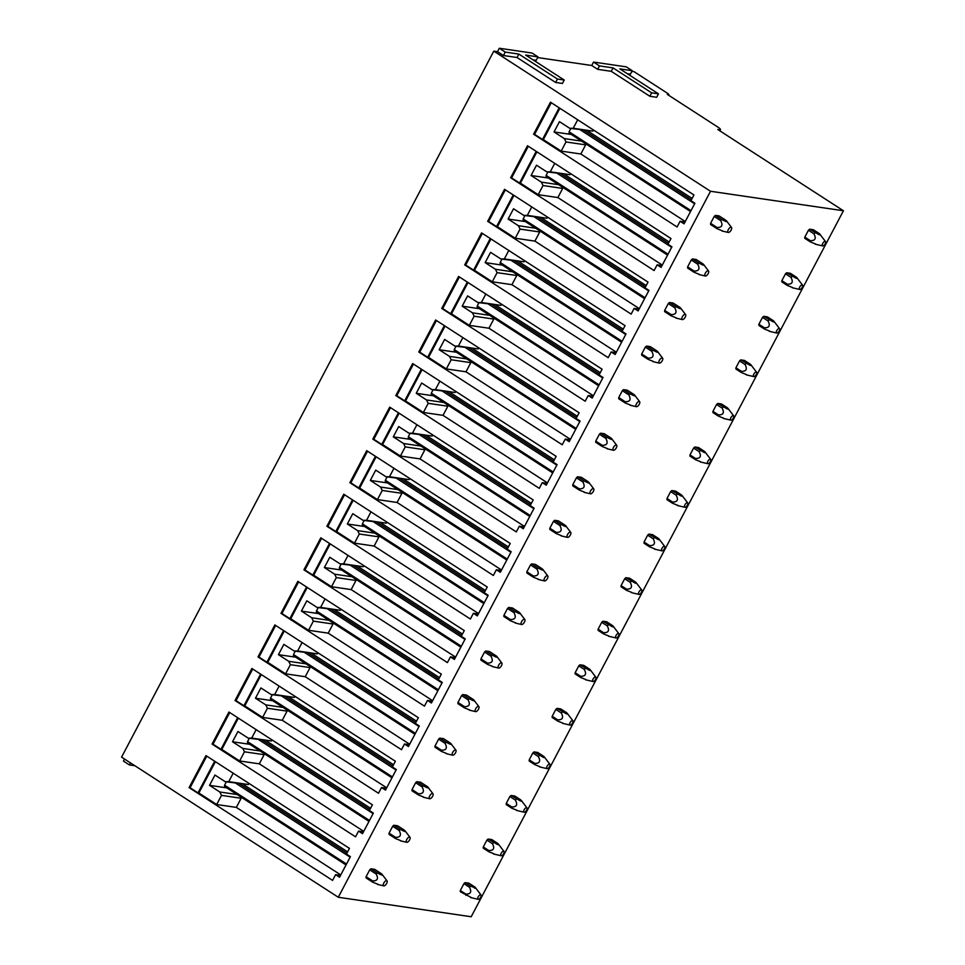 <?xml version="1.0" encoding="UTF-8"?>
<svg xmlns="http://www.w3.org/2000/svg" width="965" height="965" viewBox="0 0 965 965"><rect width="100%" height="100%" fill="white"/><g stroke="black" fill="none" stroke-linecap="round" stroke-linejoin="round"><path stroke-width="1.45" d="M809.659 229.2L813.374 229.742L818.887 233.313C820.745 234.76 820.745 235.195 818.899 234.604L809.659 229.2A6.562 2.895 -57.1 0 0 808.441 230.249L804.822 237.113A6.562 2.895 -57.1 0 0 804.834 238.343L810.347 241.913L810.335 240.683L804.822 237.113M533.042 59.854L536.214 60.325L538.024 56.899L532.089 53.051L499.315 48.25L505.25 52.086L503.441 55.524L517.047 57.514L555.635 82.471L562.438 83.46L564.248 80.035L525.66 55.077L538.024 56.899M499.315 48.25L497.506 51.676L503.441 55.524M497.506 51.676L493.803 51.133L710.505 191.263L843.434 210.756L717.767 129.491L719.613 129.768A6.562 1.17 -152.2 0 0 720.481 129.624L719.842 130.83M631.894 71.386L634.138 71.712L667.792 93.472L668.878 94.51L667.298 94.389L717.755 127.018A6.562 1.17 -152.2 0 1 720.481 129.624M627.274 73.678L630.434 74.136L632.244 70.71L626.309 66.874L593.535 62.062L599.482 65.91L597.673 69.335L611.267 71.326L649.867 96.283L656.658 97.284L658.468 93.846L619.88 68.901L632.244 70.71M593.535 62.062L591.726 65.499L597.673 69.335M591.726 65.499L537.662 57.562M493.803 51.133L121.566 757.139L338.281 897.257L471.197 916.75L843.434 210.756M786.692 272.757L790.407 273.312L795.92 276.871C797.778 278.318 797.778 278.752 795.932 278.173L786.692 272.757A6.562 2.895 -57.1 0 0 785.474 273.819L781.855 280.67A6.562 2.895 -57.1 0 0 781.867 281.913L787.38 285.471L787.368 284.241L781.855 280.67M763.725 316.327L767.44 316.87L772.953 320.428C774.811 321.876 774.811 322.31 772.965 321.731L763.725 316.327A6.562 2.895 -57.1 0 0 762.507 317.376L758.888 324.24A6.562 2.895 -57.1 0 0 758.9 325.47L764.413 329.029L764.401 327.798L758.888 324.24M740.758 359.885L744.473 360.428L749.986 363.998C751.844 365.445 751.844 365.868 749.998 365.289L740.758 359.885A6.562 2.895 -57.1 0 0 739.54 360.934L735.921 367.798A6.562 2.895 -57.1 0 0 735.933 369.028L741.446 372.599L741.434 371.356L735.921 367.798M717.791 403.442L721.506 403.985L727.019 407.556C728.877 409.003 728.877 409.437 727.031 408.846L717.791 403.442A6.562 2.895 -57.1 0 0 716.573 404.492L712.954 411.355A6.562 2.895 -57.1 0 0 712.966 412.586L718.479 416.156L718.467 414.926L712.954 411.355M694.824 447L698.539 447.543L704.052 451.113C705.91 452.561 705.91 452.995 704.064 452.416L694.824 447A6.562 2.895 -57.1 0 0 693.606 448.062L689.987 454.913A6.562 2.895 -57.1 0 0 689.999 456.156L695.512 459.714L695.5 458.484L689.987 454.913M671.857 490.57L675.572 491.113L681.085 494.671C682.943 496.119 682.943 496.553 681.097 495.974L671.857 490.57A6.562 2.895 -57.1 0 0 670.639 491.619L667.02 498.483A6.562 2.895 -57.1 0 0 667.032 499.713L672.545 503.272L672.533 502.041L667.02 498.483M648.89 534.128L652.605 534.67L658.118 538.229C659.976 539.688 659.976 540.111 658.13 539.531L648.89 534.128A6.562 2.895 -57.1 0 0 647.672 535.177L644.053 542.041A6.562 2.895 -57.1 0 0 644.065 543.271L649.578 546.841L649.566 545.599L644.053 542.041M625.923 577.685L629.638 578.228L635.151 581.798C637.009 583.246 637.009 583.668 635.163 583.089L625.923 577.685A6.562 2.895 -57.1 0 0 624.705 578.735L621.086 585.598A6.562 2.895 -57.1 0 0 621.098 586.829L626.611 590.399L626.599 589.169L621.086 585.598M602.956 621.243L606.671 621.786L612.184 625.356C614.042 626.804 614.042 627.238 612.196 626.647L602.956 621.243A6.562 2.895 -57.1 0 0 601.738 622.304L598.119 629.156A6.562 2.895 -57.1 0 0 598.131 630.398L603.644 633.957L603.632 632.726L598.119 629.156M579.989 664.801L583.704 665.355L589.217 668.914C591.075 670.361 591.075 670.796 589.229 670.217L579.989 664.801A6.562 2.895 -57.1 0 0 578.771 665.862L575.152 672.714A6.562 2.895 -57.1 0 0 575.164 673.956L580.689 677.514L580.665 676.284L575.152 672.714M557.022 708.37L560.737 708.913L566.25 712.472C568.108 713.919 568.108 714.353 566.262 713.774L557.022 708.37A6.562 2.895 -57.1 0 0 555.804 709.42L552.185 716.283A6.562 2.895 -57.1 0 0 552.197 717.514L557.722 721.072L557.698 719.842L552.185 716.283M534.055 751.928L537.77 752.471L543.283 756.041C545.141 757.489 545.141 757.911 543.295 757.332L534.055 751.928A6.562 2.895 -57.1 0 0 532.837 752.977L529.218 759.841A6.562 2.895 -57.1 0 0 529.23 761.071L534.755 764.642L534.731 763.399L529.218 759.841M511.088 795.486L514.803 796.029L520.316 799.599C522.174 801.047 522.186 801.481 520.328 800.89L511.088 795.486A6.562 2.895 -57.1 0 0 509.87 796.535L506.251 803.399A6.562 2.895 -57.1 0 0 506.275 804.629L511.788 808.2L511.764 806.969L506.251 803.399M488.121 839.043L491.836 839.586L497.349 843.157C499.207 844.604 499.219 845.038 497.361 844.459L488.121 839.043A6.562 2.895 -57.1 0 0 486.903 840.105L483.284 846.956A6.562 2.895 -57.1 0 0 483.308 848.199L488.821 851.757L488.797 850.527L483.284 846.956M471.004 897.366L460.341 891.756A6.562 2.895 -57.1 0 1 460.317 890.526L463.936 883.663A6.562 2.895 -57.1 0 1 465.154 882.613L468.869 883.156L474.382 886.714M722.242 230.768L717.079 228.717L710.614 224.531A6.562 2.895 -57.1 0 1 710.602 223.301L714.221 216.437A6.562 2.895 -57.1 0 1 715.439 215.388L719.142 215.931L725.596 220.104C727.453 221.552 727.453 221.974 725.596 221.395L726.934 221.431L731.518 227.438A3.028 1.339 122.9 0 0 730.65 227.245A3.028 1.339 122.9 0 0 728.141 229.947A3.028 1.339 122.9 0 0 728.273 232.456A3.028 1.339 122.9 0 0 728.792 232.42A3.028 1.339 122.9 0 0 731.096 230.14A3.028 1.339 122.9 0 0 731.518 227.438M699.275 274.325L694.112 272.275L687.647 268.089A6.562 2.895 -57.1 0 1 687.635 266.859L691.254 259.995A6.562 2.895 -57.1 0 1 692.472 258.946L696.175 259.488L702.629 263.662C704.486 265.11 704.486 265.544 702.629 264.953L703.968 264.989L708.551 270.996A3.028 1.339 122.9 0 0 707.683 270.815A3.028 1.339 122.9 0 0 705.174 273.505A3.028 1.339 122.9 0 0 705.306 276.014A3.028 1.339 122.9 0 0 705.825 275.978A3.028 1.339 122.9 0 0 708.129 273.698A3.028 1.339 122.9 0 0 708.551 270.996M676.308 317.883L671.145 315.832L664.68 311.659A6.562 2.895 -57.1 0 1 664.668 310.416L668.287 303.565A6.562 2.895 -57.1 0 1 669.505 302.503L673.208 303.058L679.662 307.22C681.519 308.667 681.519 309.102 679.662 308.51L681 308.559L685.584 314.566A3.028 1.339 122.9 0 0 684.716 314.373A3.028 1.339 122.9 0 0 682.207 317.063A3.028 1.339 122.9 0 0 682.339 319.572A3.028 1.339 122.9 0 0 682.858 319.536A3.028 1.339 122.9 0 0 685.162 317.256A3.028 1.339 122.9 0 0 685.584 314.566M653.341 361.441L648.178 359.402L641.713 355.217A6.562 2.895 -57.1 0 1 641.701 353.986L645.32 347.123A6.562 2.895 -57.1 0 1 646.538 346.073L650.241 346.616L656.695 350.79C658.552 352.237 658.552 352.659 656.695 352.068L658.034 352.116L662.617 358.124A3.028 1.339 122.9 0 0 661.749 357.931A3.028 1.339 122.9 0 0 659.24 360.633A3.028 1.339 122.9 0 0 659.372 363.142A3.028 1.339 122.9 0 0 659.891 363.105A3.028 1.339 122.9 0 0 662.195 360.814A3.028 1.339 122.9 0 0 662.617 358.124M630.374 405.01L625.211 402.96L618.746 398.774A6.562 2.895 -57.1 0 1 618.734 397.544L622.353 390.68A6.562 2.895 -57.1 0 1 623.571 389.631L627.274 390.174L633.728 394.347C635.585 395.795 635.585 396.217 633.728 395.638L635.067 395.674L639.65 401.681A3.028 1.339 122.9 0 0 638.782 401.488A3.028 1.339 122.9 0 0 636.273 404.19A3.028 1.339 122.9 0 0 636.405 406.699A3.028 1.339 122.9 0 0 636.924 406.663A3.028 1.339 122.9 0 0 639.228 404.371A3.028 1.339 122.9 0 0 639.65 401.681M607.407 448.568L602.244 446.518L595.779 442.332A6.562 2.895 -57.1 0 1 595.767 441.102L599.386 434.238A6.562 2.895 -57.1 0 1 600.604 433.189L604.307 433.731L610.761 437.905C612.618 439.352 612.618 439.787 610.761 439.196L612.1 439.232L616.683 445.239A3.028 1.339 122.9 0 0 615.815 445.046A3.028 1.339 122.9 0 0 613.306 447.748A3.028 1.339 122.9 0 0 613.438 450.257A3.028 1.339 122.9 0 0 613.957 450.221A3.028 1.339 122.9 0 0 616.261 447.941A3.028 1.339 122.9 0 0 616.683 445.239M584.44 492.126L579.277 490.075L572.812 485.902A6.562 2.895 -57.1 0 1 572.8 484.659L576.419 477.808A6.562 2.895 -57.1 0 1 577.637 476.746L581.352 477.289L587.794 481.463C589.651 482.91 589.651 483.344 587.794 482.753L589.133 482.79L593.716 488.797A3.028 1.339 122.9 0 0 592.848 488.616A3.028 1.339 122.9 0 0 590.339 491.306A3.028 1.339 122.9 0 0 590.471 493.815A3.028 1.339 122.9 0 0 590.99 493.778A3.028 1.339 122.9 0 0 593.294 491.499A3.028 1.339 122.9 0 0 593.716 488.797M561.473 535.684L556.31 533.633L549.845 529.459A6.562 2.895 -57.1 0 1 549.833 528.229L553.452 521.365A6.562 2.895 -57.1 0 1 554.67 520.316L558.385 520.859L564.839 525.032C566.684 526.468 566.684 526.902 564.827 526.311L566.166 526.359L570.749 532.366A3.028 1.339 122.9 0 0 569.881 532.173A3.028 1.339 122.9 0 0 567.372 534.863A3.028 1.339 122.9 0 0 567.504 537.372A3.028 1.339 122.9 0 0 568.023 537.336A3.028 1.339 122.9 0 0 570.327 535.056A3.028 1.339 122.9 0 0 570.749 532.366M538.506 579.241L533.343 577.203L526.878 573.017A6.562 2.895 -57.1 0 1 526.866 571.787L530.485 564.923A6.562 2.895 -57.1 0 1 531.703 563.874L535.418 564.416L541.872 568.59C543.717 570.038 543.717 570.46 541.86 569.869L543.198 569.917L547.782 575.924A3.028 1.339 122.9 0 0 546.914 575.731A3.028 1.339 122.9 0 0 544.405 578.433A3.028 1.339 122.9 0 0 544.537 580.942A3.028 1.339 122.9 0 0 545.056 580.906A3.028 1.339 122.9 0 0 547.36 578.614A3.028 1.339 122.9 0 0 547.782 575.924M515.539 622.811L510.376 620.76L503.911 616.575A6.562 2.895 -57.1 0 1 503.899 615.344L507.518 608.481A6.562 2.895 -57.1 0 1 508.736 607.431L512.451 607.974L518.905 612.148M492.572 666.369L487.409 664.318L480.944 660.132A6.562 2.895 -57.1 0 1 480.932 658.902L484.551 652.038A6.562 2.895 -57.1 0 1 485.769 650.989L489.484 651.532L495.938 655.705C497.783 657.153 497.783 657.587 495.926 656.996L497.265 657.032L501.848 663.039A3.028 1.339 122.9 0 0 500.98 662.859A3.028 1.339 122.9 0 0 498.471 665.548A3.028 1.339 122.9 0 0 498.603 668.057A3.028 1.339 122.9 0 0 499.122 668.021A3.028 1.339 122.9 0 0 501.426 665.741A3.028 1.339 122.9 0 0 501.848 663.039M469.605 709.926L464.442 707.876L457.977 703.702A6.562 2.895 -57.1 0 1 457.965 702.46L461.584 695.608A6.562 2.895 -57.1 0 1 462.802 694.547L466.517 695.102L472.971 699.263C474.816 700.711 474.816 701.145 472.959 700.554L474.298 700.602L478.881 706.609A3.028 1.339 122.9 0 0 478.013 706.416A3.028 1.339 122.9 0 0 475.504 709.106A3.028 1.339 122.9 0 0 475.636 711.615A3.028 1.339 122.9 0 0 476.155 711.579A3.028 1.339 122.9 0 0 478.459 709.299A3.028 1.339 122.9 0 0 478.881 706.609M446.638 753.484L441.475 751.446L435.01 747.26A6.562 2.895 -57.1 0 1 434.998 746.029L438.617 739.166A6.562 2.895 -57.1 0 1 439.835 738.116L443.55 738.659L450.004 742.833C451.849 744.28 451.849 744.703 449.992 744.111L451.331 744.16L455.914 750.167A3.028 1.339 122.9 0 0 455.046 749.974A3.028 1.339 122.9 0 0 452.537 752.676A3.028 1.339 122.9 0 0 452.669 755.185A3.028 1.339 122.9 0 0 453.188 755.149A3.028 1.339 122.9 0 0 455.492 752.857A3.028 1.339 122.9 0 0 455.914 750.167M423.671 797.054L418.508 795.003L412.043 790.818A6.562 2.895 -57.1 0 1 412.031 789.587L415.65 782.724A6.562 2.895 -57.1 0 1 416.868 781.674L420.583 782.217L427.037 786.391C428.882 787.838 428.882 788.26 427.025 787.681L428.364 787.717L432.947 793.725A3.028 1.339 122.9 0 0 432.079 793.532A3.028 1.339 122.9 0 0 429.57 796.234A3.028 1.339 122.9 0 0 429.702 798.743A3.028 1.339 122.9 0 0 430.221 798.706A3.028 1.339 122.9 0 0 432.525 796.427A3.028 1.339 122.9 0 0 432.947 793.725M400.704 840.611L395.541 838.561L389.076 834.375A6.562 2.895 -57.1 0 1 389.064 833.145L392.683 826.281A6.562 2.895 -57.1 0 1 393.901 825.232L397.616 825.775L404.07 829.948M377.737 884.169L372.574 882.119L366.109 877.945A6.562 2.895 -57.1 0 1 366.097 876.702L369.716 869.851A6.562 2.895 -57.1 0 1 370.934 868.79L374.649 869.332L381.103 873.506C382.948 874.953 382.948 875.388 381.091 874.797L382.43 874.833L387.013 880.84A3.028 1.339 122.9 0 0 386.145 880.659A3.028 1.339 122.9 0 0 383.636 883.349A3.028 1.339 122.9 0 0 383.768 885.858A3.028 1.339 122.9 0 0 384.287 885.822A3.028 1.339 122.9 0 0 386.591 883.542A3.028 1.339 122.9 0 0 387.013 880.84M599.482 65.91L613.077 67.9L611.267 71.326M613.077 67.9L651.665 92.857L649.867 96.283M651.665 92.857L658.468 93.846M505.25 52.086L518.856 54.088L517.047 57.514M518.856 54.088L557.444 79.034L555.635 82.471M557.444 79.034L564.248 80.035M694.897 203.253L684.052 223.832L680.096 221.262L677.08 226.98L533.597 134.207L550.472 102.194L693.956 194.966L690.94 200.684L694.897 203.253M671.929 246.811L661.085 267.389L657.129 264.832L654.113 270.55L510.63 177.765L527.505 145.751L670.989 238.536L667.973 244.254L671.929 246.811M648.962 290.368L638.118 310.947L634.162 308.39L631.146 314.107L487.663 221.323L504.538 189.309L648.022 282.094L645.006 287.811L648.962 290.368M625.996 333.926L615.151 354.505L611.195 351.948L608.179 357.665L464.696 264.892L481.571 232.879L625.055 325.651L622.039 331.369L625.996 333.926M603.029 377.484L592.184 398.075L588.228 395.505L585.212 401.223L441.729 308.45L458.604 276.436L602.088 369.209L599.072 374.927L603.029 377.484M580.062 421.054L569.217 441.632L565.261 439.075L562.245 444.781L418.762 352.008L435.637 319.994L579.121 412.779L576.105 418.484L580.062 421.054M557.095 464.611L546.25 485.19L542.294 482.633L539.278 488.35L395.795 395.566L412.67 363.552L556.154 456.336L553.138 462.054L557.095 464.611M534.128 508.169L523.283 528.748L519.327 526.19L516.311 531.908L372.828 439.123L389.703 407.121L533.187 499.894L530.171 505.612L534.128 508.169M511.161 551.727L500.316 572.305L496.36 569.748L493.344 575.466L349.861 482.693L366.736 450.679L510.22 543.452L507.204 549.169L511.161 551.727M488.194 595.296L477.349 615.875L473.393 613.306L470.377 619.023L326.894 526.251L343.769 494.237L487.253 587.01L484.237 592.727L488.194 595.296M465.227 638.854L454.382 659.433L450.426 656.875L447.41 662.593L303.927 569.808L320.802 537.794L464.286 630.579L461.27 636.297L465.227 638.854M442.26 682.412L431.415 702.99L427.459 700.433L424.443 706.151L280.96 613.366L297.835 581.352L441.319 674.137L438.303 679.855L442.26 682.412M419.293 725.97L408.448 746.548L404.492 743.991L401.476 749.708L257.993 656.936L274.868 624.922L418.352 717.695L415.336 723.412L419.293 725.97M396.326 769.527L385.481 790.118L381.525 787.549L378.509 793.266L235.026 700.494L251.901 668.48L395.385 761.252L392.369 766.97L396.326 769.527M373.371 813.097L362.514 833.676L358.558 831.118L355.542 836.824L212.059 744.051L228.934 712.037L372.418 804.822L369.402 810.528L373.371 813.097M350.404 856.655L339.547 877.233L335.591 874.676L332.575 880.394L189.092 787.609L205.967 755.595L349.451 848.38L346.435 854.097L350.404 856.655M233.192 773.194L228.729 781.65L248.391 784.533L225.255 781.71L214.966 775.052L209.538 785.341L226.823 787.874M248.982 783.411L248.391 784.533M214.676 761.228L197.994 792.88L198.862 793.001L215.376 761.687M189.092 787.609L190.081 787.754L206.763 756.114M228.729 781.65L225.255 781.71M209.538 785.341L219.827 792L221.504 795.377L216.679 804.521L236.341 807.403L340.766 874.929M216.679 804.521L198.862 793.001M197.994 792.88L190.081 787.754M680.096 221.262L685.017 221.986M657.129 264.832L662.05 265.556M634.162 308.39L639.083 309.114M611.195 351.948L616.116 352.671M588.228 395.505L593.149 396.229M565.261 439.075L570.182 439.787M542.294 482.633L547.215 483.356M519.327 526.19L524.248 526.914M496.36 569.748L501.281 570.472M473.393 613.306L478.314 614.03M450.426 656.875L455.347 657.599M427.459 700.433L432.38 701.157M404.492 743.991L409.413 744.715M381.525 787.549L386.446 788.272M358.558 831.118L363.479 831.83M335.591 874.676L340.512 875.4M226.353 781.867L224.592 785.208A6.562 2.895 122.9 0 0 224.604 786.439L346.025 864.954M219.827 792L237.113 794.533M221.504 795.377L241.153 798.26L236.341 807.403M240.345 796.62L241.153 798.26M124.545 759.057L123.472 761.108L129.406 764.943L134.895 765.752M130.48 762.905L129.406 764.943M338.281 897.257L710.505 191.263M368.992 821.384L247.571 742.881A6.562 2.895 -57.1 0 1 247.559 741.651L249.32 738.309M256.159 729.637L251.696 738.092L271.358 740.975L271.949 739.853M271.358 740.975L248.222 738.141L237.933 731.494L232.505 741.783L249.79 744.317M263.312 753.062L264.12 754.69L259.308 763.846L363.733 831.372M251.696 738.092L248.222 738.141M232.505 741.783L242.794 748.43L260.08 750.975M242.794 748.43L244.459 751.807L264.12 754.69M244.459 751.807L239.646 760.963L259.308 763.846M239.646 760.963L221.829 749.443L238.343 718.117M237.643 717.671L220.961 749.31L221.829 749.443M212.059 744.051L213.048 744.196L229.73 712.556M220.961 749.31L213.048 744.196M391.959 777.826L270.538 699.323A6.562 2.895 -57.1 0 1 270.526 698.093L272.287 694.752M279.126 686.079L274.663 694.535L294.325 697.418L294.916 696.296M294.325 697.418L271.189 694.583L260.9 687.924L255.472 698.226L272.757 700.759M286.279 709.504L287.088 711.133L282.275 720.276L386.7 787.802M274.663 694.535L271.189 694.583M255.472 698.226L265.761 704.872L283.047 707.405M265.761 704.872L267.426 708.25L287.088 711.133M267.426 708.25L262.613 717.405L282.275 720.276M262.613 717.405L244.796 705.885L261.31 674.559M260.61 674.113L243.928 705.753L244.796 705.885M235.026 700.494L236.015 700.638L252.697 668.998M243.928 705.753L236.015 700.638M414.926 734.269L293.505 655.766A6.562 2.895 -57.1 0 1 293.493 654.523L295.254 651.182M302.093 642.521L297.63 650.977L317.292 653.86L317.883 652.726M317.292 653.86L294.156 651.025L283.867 644.367L278.439 654.656L295.724 657.189M309.246 665.934L310.055 667.575L305.242 676.718L409.667 744.244M297.63 650.977L294.156 651.025M278.439 654.656L288.728 661.315L306.014 663.848M288.728 661.315L290.393 664.692L310.055 667.575M290.393 664.692L285.58 673.835L305.242 676.718M285.58 673.835L267.763 662.328L284.277 631.001M283.577 630.555L266.895 662.195L267.763 662.328M257.993 656.936L258.982 657.081L275.664 625.429M266.895 662.195L258.982 657.081M437.893 690.711L316.472 612.196A6.562 2.895 -57.1 0 1 316.46 610.966L318.221 607.624M325.06 598.951L320.597 607.407L340.259 610.29L340.85 609.168M340.259 610.29L317.123 607.468L306.834 600.809L301.406 611.098L318.691 613.631M332.213 622.377L333.022 624.017L328.209 633.161L432.634 700.687M320.597 607.407L317.123 607.468M301.406 611.098L311.695 617.757L328.981 620.29M311.695 617.757L313.36 621.134L333.022 624.017M313.36 621.134L308.547 630.278L328.209 633.161M308.547 630.278L290.73 618.758L307.244 587.444M306.544 586.985L289.862 618.637L290.73 618.758M280.96 613.366L281.949 613.511L298.631 581.871M289.862 618.637L281.949 613.511M460.86 647.153L339.439 568.638A6.562 2.895 -57.1 0 1 339.427 567.408L341.188 564.067M348.027 555.394L343.564 563.85L363.226 566.732L363.817 565.611M363.226 566.732L340.09 563.898L329.801 557.251L324.373 567.541L341.658 570.074M355.18 578.819L355.989 580.46L351.176 589.603L455.601 657.129M343.564 563.85L340.09 563.898M324.373 567.541L334.662 574.199L351.948 576.732M334.662 574.199L336.327 577.577L355.989 580.46M336.327 577.577L331.514 586.72L351.176 589.603M331.514 586.72L313.697 575.2L330.211 543.874M329.511 543.428L312.829 575.08L313.697 575.2M303.927 569.808L304.916 569.953L321.598 538.313M312.829 575.08L304.916 569.953M483.827 603.583L362.406 525.081A6.562 2.895 -57.1 0 1 362.394 523.85L364.155 520.509M370.994 511.836L366.531 520.292L386.193 523.175L386.784 522.053M386.193 523.175L363.057 520.34L352.768 513.694L347.34 523.983L364.625 526.516M378.147 535.261L378.956 536.89L374.143 546.045L478.568 613.559M366.531 520.292L363.057 520.34M347.34 523.983L357.629 530.629L374.915 533.163M357.629 530.629L359.294 534.007L378.956 536.89M359.294 534.007L354.481 543.162L374.143 546.045M354.481 543.162L336.664 531.643L353.178 500.316M352.478 499.87L335.796 531.51L336.664 531.643M326.894 526.251L327.883 526.395L344.565 494.756M335.796 531.51L327.883 526.395M506.794 560.026L385.373 481.523A6.562 2.895 -57.1 0 1 385.361 480.281L387.122 476.939M393.961 468.278L389.498 476.734L409.16 479.617L409.751 478.495M409.16 479.617L386.024 476.782L375.735 470.124L370.307 480.413L387.592 482.958M401.114 491.692L401.923 493.332L397.098 502.476L501.535 570.001M389.498 476.734L386.024 476.782M370.307 480.413L380.596 487.072L397.882 489.605M380.596 487.072L382.261 490.449L401.923 493.332M382.261 490.449L377.448 499.593L397.098 502.476M377.448 499.593L359.631 488.085L376.145 456.759M375.445 456.312L358.763 487.952L359.631 488.085M349.861 482.693L350.85 482.838L367.532 451.186M358.763 487.952L350.85 482.838M529.761 516.468L408.34 437.953A6.562 2.895 -57.1 0 1 408.328 436.723L410.089 433.381M416.928 424.721L412.465 433.176L432.127 436.059L432.718 434.925M432.127 436.059L408.991 433.225L398.702 426.566L393.274 436.856L410.559 439.389M424.081 448.134L424.89 449.774L420.065 458.918L524.502 526.444M412.465 433.176L408.991 433.225M393.274 436.856L403.563 443.514L420.849 446.047M403.563 443.514L405.228 446.892L424.89 449.774M405.228 446.892L400.415 456.035L420.065 458.918M400.415 456.035L382.598 444.515L399.112 413.201M398.412 412.755L381.73 444.395L382.598 444.515M372.828 439.123L373.817 439.28L390.499 407.628M381.73 444.395L373.817 439.28M552.728 472.91L431.307 394.395A6.562 2.895 -57.1 0 1 431.295 393.165L433.056 389.824M439.895 381.151L435.432 389.607L455.094 392.49L455.685 391.368M455.094 392.49L431.958 389.667L421.669 383.008L416.241 393.298L433.526 395.831M447.048 404.576L447.856 406.217L443.031 415.36L547.469 482.886M435.432 389.607L431.958 389.667M416.241 393.298L426.53 399.956L443.816 402.489M426.53 399.956L428.195 403.334L447.856 406.217M428.195 403.334L423.382 412.477L443.031 415.36M423.382 412.477L405.565 400.957L422.079 369.643M421.379 369.185L404.697 400.837L405.565 400.957M395.795 395.566L396.784 395.71L413.466 364.07M404.697 400.837L396.784 395.71M575.695 429.341L454.274 350.838A6.562 2.895 -57.1 0 1 454.262 349.607L456.023 346.266M462.862 337.593L458.399 346.049L478.061 348.932L478.652 347.81M478.061 348.932L454.925 346.097L444.636 339.451L439.208 349.74L456.493 352.273M470.015 361.019L470.824 362.647L465.999 371.802L570.436 439.328M458.399 346.049L454.925 346.097M439.208 349.74L449.497 356.387L466.783 358.932M449.497 356.387L451.162 359.764L470.824 362.647M451.162 359.764L446.349 368.919L465.999 371.802M446.349 368.919L428.532 357.4L445.046 326.074M444.346 325.627L427.664 357.267L428.532 357.4M418.762 352.008L419.751 352.153L436.433 320.513M427.664 357.267L419.751 352.153M598.662 385.783L477.241 307.28A6.562 2.895 -57.1 0 1 477.229 306.038L478.99 302.708M485.829 294.036L481.366 302.491L501.028 305.374L501.619 304.252M501.028 305.374L477.892 302.54L467.603 295.881L462.175 306.182L479.46 308.716M492.982 317.461L493.791 319.089L488.966 328.233L593.403 395.759M481.366 302.491L477.892 302.54M462.175 306.182L472.464 312.829L489.75 315.362M472.464 312.829L474.129 316.206L493.791 319.089M474.129 316.206L469.316 325.362L488.966 328.233M469.316 325.362L451.499 313.842L468.013 282.516M467.313 282.07L450.631 313.709L451.499 313.842M441.729 308.45L442.718 308.595L459.4 276.955M450.631 313.709L442.718 308.595M621.629 342.225L500.208 263.722A6.562 2.895 -57.1 0 1 500.196 262.48L501.957 259.139M508.796 250.478L504.333 258.934L523.995 261.817L524.586 260.683M523.995 261.817L500.859 258.982L490.57 252.323L485.142 262.613L502.427 265.146M515.949 273.891L516.757 275.532L511.933 284.675L616.37 352.201M504.333 258.934L500.859 258.982M485.142 262.613L495.431 269.271L512.717 271.804M495.431 269.271L497.096 272.649L516.757 275.532M497.096 272.649L492.283 281.792L511.933 284.675M492.283 281.792L474.466 270.272L490.98 238.958M490.28 238.512L473.598 270.152L474.466 270.272M464.696 264.892L465.685 265.037L482.367 233.385M473.598 270.152L465.685 265.037M644.596 298.668L523.175 220.153A6.562 2.895 -57.1 0 1 523.163 218.922L524.924 215.581M531.763 206.908L527.3 215.364L546.962 218.247L547.553 217.125M546.962 218.247L523.826 215.424L513.537 208.766L508.109 219.055L525.394 221.588M538.916 230.333L539.725 231.974L534.899 241.117L639.337 308.643M527.3 215.364L523.826 215.424M508.109 219.055L518.398 225.714L535.684 228.247M518.398 225.714L520.063 229.091L539.725 231.974M520.063 229.091L515.238 238.234L534.899 241.117M515.238 238.234L497.433 226.715L513.947 195.4M513.247 194.942L496.565 226.594L497.433 226.715M487.663 221.323L488.652 221.468L505.334 189.828M496.565 226.594L488.652 221.468M667.563 255.11L546.142 176.595A6.562 2.895 -57.1 0 1 546.13 175.365L547.891 172.023M554.718 163.35L550.267 171.806L569.929 174.689L570.52 173.567M569.929 174.689L546.793 171.854L536.504 165.208L531.076 175.497L548.361 178.03M561.883 186.776L562.692 188.416L557.867 197.56L662.304 265.086M550.267 171.806L546.793 171.854M531.076 175.497L541.365 182.144L558.651 184.689M541.365 182.144L543.03 185.533L562.692 188.416M543.03 185.533L538.205 194.677L557.867 197.56M538.205 194.677L520.4 183.157L536.914 151.831M536.214 151.384L519.532 183.036L520.4 183.157M510.63 177.765L511.619 177.91L528.301 146.27M519.532 183.036L511.619 177.91M690.53 211.54L569.109 133.037A6.562 2.895 -57.1 0 1 569.097 131.807L570.858 128.466M577.685 119.793L573.234 128.249L592.896 131.131L593.487 130.01M592.896 131.131L569.76 128.297L559.471 121.65L554.043 131.94L571.328 134.473M584.85 143.218L585.659 144.846L580.833 154.002L685.271 221.516M573.234 128.249L569.76 128.297M554.043 131.94L564.332 138.586L581.618 141.119M564.332 138.586L565.997 141.964L585.659 144.846M565.997 141.964L561.172 151.119L580.833 154.002M561.172 151.119L543.367 139.599L559.881 108.273M559.181 107.827L542.499 139.467L543.367 139.599M533.597 134.207L534.586 134.352L551.268 102.712M542.499 139.467L534.586 134.352M465.154 882.613L470.667 886.172L475.733 888.053L481.004 894.965A2.63 1.158 -57.1 0 1 480.642 897.305A2.63 1.158 -57.1 0 1 478.64 899.296A2.63 1.158 -57.1 0 1 478.194 899.332A2.63 1.158 -57.1 0 1 478.073 897.148A2.63 1.158 -57.1 0 1 480.256 894.808A2.63 1.158 -57.1 0 1 481.004 894.965M474.394 888.017C476.252 888.596 476.24 888.162 474.394 886.726M460.317 890.526L465.83 894.085C470.727 894.181 471.921 891.889 469.448 887.221L470.667 886.172M469.448 887.221L463.936 883.663M465.854 895.315L465.83 894.085M376.169 874.013A6.562 2.895 -57.1 0 1 377.387 872.963L381.091 874.797M372.574 882.119L372.562 880.888C377.472 880.985 378.666 878.693 376.169 874.025L369.716 869.851M243.192 784.34L347.617 851.866M239.477 783.785L346.893 853.241M370.934 868.79L377.387 872.963M350.126 857.173L235.798 783.254M224.592 785.208L346.507 864.037M366.097 876.702L372.562 880.888M409.112 837.089A3.028 1.339 122.9 0 0 406.603 839.791A3.028 1.339 122.9 0 0 406.735 842.3A3.028 1.339 122.9 0 0 407.254 842.264A3.028 1.339 122.9 0 0 409.558 839.984A3.028 1.339 122.9 0 0 409.98 837.282A3.028 1.339 122.9 0 0 409.112 837.089M404.058 829.948C405.915 831.396 405.915 831.83 404.058 831.239L405.397 831.275L409.98 837.282M395.541 838.561L395.529 837.331C400.439 837.427 401.633 835.135 399.136 830.455A6.562 2.895 -57.1 0 1 400.354 829.405L404.058 831.239M266.159 740.77L370.584 808.296M262.444 740.227L369.86 809.683M393.901 825.232L400.354 829.405M399.136 830.455L392.683 826.281M373.093 813.616L258.765 739.685M247.559 741.651L369.474 820.479M389.064 833.145L395.529 837.331M501.607 855.738A2.63 1.158 122.9 0 0 503.609 853.748A2.63 1.158 122.9 0 0 503.971 851.407A2.63 1.158 122.9 0 0 503.223 851.239A2.63 1.158 122.9 0 0 501.04 853.591A2.63 1.158 122.9 0 0 501.161 855.762A2.63 1.158 122.9 0 0 501.607 855.738M486.903 840.105L492.415 843.663L493.634 842.614M493.971 853.808L488.821 851.757M492.415 843.663C494.888 848.332 493.694 850.611 488.797 850.515M503.971 851.407L498.7 844.496L497.361 844.459M418.508 795.003L418.496 793.773C423.406 793.869 424.6 791.577 422.103 786.897A6.562 2.895 -57.1 0 1 423.321 785.848L427.025 787.681M289.114 697.212L393.551 764.738M285.411 696.67L392.827 766.126M416.868 781.674L423.321 785.848M422.103 786.897L415.65 782.724M396.06 770.058L281.732 696.127M270.526 698.093L392.441 776.922M412.031 789.587L418.496 793.773M524.574 812.168A2.63 1.158 122.9 0 0 526.576 810.19A2.63 1.158 122.9 0 0 526.938 807.85A2.63 1.158 122.9 0 0 526.19 807.681A2.63 1.158 122.9 0 0 524.007 810.021A2.63 1.158 122.9 0 0 524.128 812.204A2.63 1.158 122.9 0 0 524.574 812.168M509.87 796.535L515.382 800.106L516.601 799.056M516.938 810.25L511.788 808.2M515.382 800.106C517.855 804.774 516.661 807.054 511.764 806.957M526.938 807.85L521.667 800.938L520.328 800.89M441.475 751.446L441.463 750.203C446.373 750.3 447.567 748.02 445.07 743.34A6.562 2.895 -57.1 0 1 446.288 742.29L449.992 744.111M312.081 653.655L416.518 721.181M308.378 653.112L415.782 722.568M439.835 738.116L446.288 742.29M445.07 743.34L438.617 739.166M419.027 726.5L304.687 652.569M293.493 654.523L415.408 733.352M434.998 746.029L441.463 750.203M547.541 768.61A2.63 1.158 122.9 0 0 549.543 766.632A2.63 1.158 122.9 0 0 549.905 764.292A2.63 1.158 122.9 0 0 549.157 764.123A2.63 1.158 122.9 0 0 546.974 766.463A2.63 1.158 122.9 0 0 547.095 768.647A2.63 1.158 122.9 0 0 547.541 768.61M532.837 752.977L538.349 756.548L539.568 755.486M539.905 766.68L534.755 764.642M538.349 756.548C540.822 761.216 539.628 763.496 534.731 763.399M549.905 764.292L544.634 757.38L543.295 757.332M464.442 707.876L464.43 706.645C469.34 706.742 470.534 704.45 468.037 699.782A6.562 2.895 -57.1 0 1 469.255 698.72L472.959 700.554M335.048 610.097L439.485 677.623M331.345 609.554L438.749 678.998M462.802 694.547L469.255 698.72M468.037 699.782L461.584 695.608M441.994 682.93L327.654 609.012M316.46 610.966L438.375 689.794M457.965 702.46L464.43 706.645M570.508 725.053A2.63 1.158 122.9 0 0 572.51 723.075A2.63 1.158 122.9 0 0 572.872 720.722A2.63 1.158 122.9 0 0 572.124 720.566A2.63 1.158 122.9 0 0 569.941 722.906A2.63 1.158 122.9 0 0 570.062 725.089A2.63 1.158 122.9 0 0 570.508 725.053M555.804 709.42L561.316 712.978L562.535 711.929M562.872 723.123L557.722 721.084M561.316 712.99C563.789 717.646 562.595 719.938 557.698 719.842M572.872 720.722L567.601 713.811L566.262 713.774M487.409 664.318L487.397 663.088C492.307 663.184 493.501 660.892 491.004 656.224A6.562 2.895 -57.1 0 1 492.222 655.163L495.926 656.996M358.015 566.527L462.452 634.053M354.312 565.985L461.716 635.44M485.769 650.989L492.222 655.163M491.004 656.212L484.551 652.038M464.961 639.373L350.621 565.454M339.427 567.408L461.342 646.236M480.932 658.902L487.397 663.088M593.475 681.495A2.63 1.158 122.9 0 0 595.477 679.505A2.63 1.158 122.9 0 0 595.839 677.165A2.63 1.158 122.9 0 0 595.091 677.008A2.63 1.158 122.9 0 0 592.908 679.348A2.63 1.158 122.9 0 0 593.029 681.519A2.63 1.158 122.9 0 0 593.475 681.495M578.771 665.862L584.283 669.421L585.502 668.371M585.839 679.565L580.689 677.514M584.283 669.421C586.756 674.089 585.562 676.369 580.665 676.284M595.839 677.165L590.568 670.253L589.229 670.217M523.947 619.289A3.028 1.339 122.9 0 0 521.438 621.991A3.028 1.339 122.9 0 0 521.57 624.5A3.028 1.339 122.9 0 0 522.089 624.464A3.028 1.339 122.9 0 0 524.393 622.184A3.028 1.339 122.9 0 0 524.815 619.482A3.028 1.339 122.9 0 0 523.947 619.289M518.893 612.148C520.75 613.595 520.75 614.017 518.893 613.438L520.231 613.475L524.815 619.482M510.376 620.76L510.364 619.53C515.274 619.626 516.468 617.335 513.971 612.654A6.562 2.895 -57.1 0 1 515.189 611.605L518.893 613.438M380.982 522.97L485.419 590.496M377.279 522.427L484.683 591.883M508.736 607.431L515.189 611.605M513.971 612.654L507.518 608.481M487.928 595.815L373.588 521.884M362.394 523.85L484.309 602.679M503.899 615.344L510.364 619.53M616.442 637.937A2.63 1.158 122.9 0 0 618.444 635.947A2.63 1.158 122.9 0 0 618.806 633.607A2.63 1.158 122.9 0 0 618.058 633.438A2.63 1.158 122.9 0 0 615.875 635.79A2.63 1.158 122.9 0 0 615.996 637.962A2.63 1.158 122.9 0 0 616.442 637.937M603.632 632.714C608.517 632.811 609.723 630.531 607.25 625.863L608.469 624.813M607.25 625.863L601.738 622.304M608.806 636.007L603.656 633.957M618.806 633.607L613.535 626.695L612.196 626.647M533.343 577.203L533.331 575.96C538.241 576.057 539.435 573.777 536.938 569.097A6.562 2.895 -57.1 0 1 538.156 568.047L541.86 569.869M403.949 479.412L508.386 546.938M400.246 478.869L507.65 548.325M531.703 563.874L538.156 568.047M536.938 569.097L530.485 564.923M510.895 552.257L396.555 478.326M385.361 480.281L507.276 559.109M526.866 571.787L533.331 575.96M639.409 594.368A2.63 1.158 122.9 0 0 641.411 592.389A2.63 1.158 122.9 0 0 641.773 590.049A2.63 1.158 122.9 0 0 641.025 589.88A2.63 1.158 122.9 0 0 638.842 592.221A2.63 1.158 122.9 0 0 638.963 594.404A2.63 1.158 122.9 0 0 639.409 594.368M626.599 589.157C631.484 589.253 632.69 586.973 630.217 582.305L631.436 581.256M630.217 582.305L624.705 578.735M631.773 592.438L626.623 590.399M641.773 590.049L636.502 583.137L635.163 583.089M556.31 533.633L556.298 532.403C561.196 532.499 562.402 530.207 559.905 525.539A6.562 2.895 -57.1 0 1 561.123 524.49L564.827 526.311M426.916 435.854L531.353 503.38M423.213 435.312L530.617 504.755M554.67 520.316L561.123 524.478M559.905 525.539L553.452 521.365M533.85 508.7L419.522 434.769M408.328 436.723L530.243 515.551M549.833 528.229L556.298 532.403M662.376 550.81A2.63 1.158 122.9 0 0 664.378 548.832A2.63 1.158 122.9 0 0 664.74 546.492A2.63 1.158 122.9 0 0 663.992 546.323A2.63 1.158 122.9 0 0 661.809 548.663A2.63 1.158 122.9 0 0 661.93 550.846A2.63 1.158 122.9 0 0 662.376 550.81M647.672 535.177L653.184 538.747L654.403 537.686M654.74 548.88L649.59 546.841M653.184 538.747C655.657 543.404 654.451 545.695 649.566 545.599M664.74 546.492L659.469 539.568L658.13 539.531M579.277 490.075L579.265 488.845C584.163 488.941 585.369 486.649 582.872 481.981A6.562 2.895 -57.1 0 1 584.09 480.92L587.794 482.753M449.883 392.297L554.32 459.822M446.18 391.742L553.584 461.198M577.637 476.746L584.09 480.92M582.872 481.981L576.419 477.808M556.817 465.13L442.489 391.211M431.295 393.165L553.21 471.994M572.8 484.659L579.265 488.845M685.343 507.252A2.63 1.158 122.9 0 0 687.345 505.262A2.63 1.158 122.9 0 0 687.707 502.922A2.63 1.158 122.9 0 0 686.959 502.765A2.63 1.158 122.9 0 0 684.776 505.105A2.63 1.158 122.9 0 0 684.897 507.288A2.63 1.158 122.9 0 0 685.343 507.252M670.639 491.619L676.151 495.178L677.37 494.128M677.707 505.322L672.557 503.272M676.151 495.178C678.624 499.846 677.418 502.138 672.533 502.041M687.707 502.922L682.436 496.01L681.097 495.974M602.244 446.518L602.232 445.287C607.13 445.384 608.336 443.092 605.839 438.412A6.562 2.895 -57.1 0 1 607.057 437.362L610.761 439.196M472.85 348.727L577.287 416.253M469.147 348.184L576.551 417.64M600.604 433.189L607.057 437.362M605.839 438.412L599.386 434.238M579.784 421.572L465.456 347.641M454.262 349.607L576.177 428.436M595.767 441.102L602.232 445.287M708.31 463.695A2.63 1.158 122.9 0 0 710.312 461.704A2.63 1.158 122.9 0 0 710.674 459.364A2.63 1.158 122.9 0 0 709.926 459.195A2.63 1.158 122.9 0 0 707.743 461.547A2.63 1.158 122.9 0 0 707.864 463.719A2.63 1.158 122.9 0 0 708.31 463.695M693.606 448.062L699.118 451.62L700.337 450.571M700.674 461.765L695.524 459.714M699.118 451.62C701.591 456.288 700.385 458.568 695.5 458.471M710.674 459.364L705.403 452.452L704.064 452.416M625.211 402.96L625.199 401.717C630.097 401.826 631.303 399.534 628.806 394.854A6.562 2.895 -57.1 0 1 630.024 393.804L633.728 395.638M495.817 305.169L600.254 372.695M492.114 304.626L599.518 374.082M623.571 389.631L630.024 393.804M628.806 394.854L622.353 390.68M602.751 378.015L488.423 304.084M477.229 306.038L599.144 384.878M618.734 397.544L625.199 401.717M731.277 420.125A2.63 1.158 122.9 0 0 733.279 418.147A2.63 1.158 122.9 0 0 733.641 415.806A2.63 1.158 122.9 0 0 732.893 415.638A2.63 1.158 122.9 0 0 730.71 417.978A2.63 1.158 122.9 0 0 730.831 420.161A2.63 1.158 122.9 0 0 731.277 420.125M716.573 404.492L722.085 408.062L723.304 407.013M723.641 418.207L718.491 416.156M722.085 408.062C724.558 412.731 723.352 415.01 718.467 414.914M733.641 415.806L728.37 408.895L727.031 408.846M648.178 359.402L648.166 358.16C653.064 358.256 654.27 355.976 651.773 351.296A6.562 2.895 -57.1 0 1 652.991 350.247L656.695 352.068M518.784 261.611L623.221 329.137M515.081 261.069L622.485 330.525M646.538 346.073L652.991 350.247M651.773 351.296L645.32 347.123M625.718 334.457L511.39 260.526M500.196 262.48L622.111 341.308M641.701 353.986L648.166 358.16M754.244 376.567A2.63 1.158 122.9 0 0 756.246 374.589A2.63 1.158 122.9 0 0 756.608 372.249A2.63 1.158 122.9 0 0 755.86 372.08A2.63 1.158 122.9 0 0 753.677 374.42A2.63 1.158 122.9 0 0 753.798 376.603A2.63 1.158 122.9 0 0 754.244 376.567M741.434 371.356C746.319 371.453 747.525 369.173 745.052 364.505L746.271 363.443M745.052 364.505L739.54 360.934M746.608 374.637L741.458 372.599M756.608 372.249L751.337 365.337L749.998 365.289M671.145 315.832L671.133 314.602C676.031 314.699 677.237 312.407 674.74 307.739A6.562 2.895 -57.1 0 1 675.958 306.677L679.662 308.51M541.751 218.054L646.188 285.58M538.048 217.511L645.452 286.955M669.505 302.503L675.958 306.677M674.74 307.739L668.287 303.565M648.685 290.887L534.357 216.968M523.163 218.922L645.078 297.751M664.668 310.416L671.133 314.602M777.211 333.009A2.63 1.158 122.9 0 0 779.213 331.031A2.63 1.158 122.9 0 0 779.575 328.679A2.63 1.158 122.9 0 0 778.827 328.522A2.63 1.158 122.9 0 0 776.644 330.862A2.63 1.158 122.9 0 0 776.765 333.046A2.63 1.158 122.9 0 0 777.211 333.009M762.507 317.376L768.019 320.935L769.238 319.885M769.575 331.079L764.425 329.041M768.019 320.947C770.492 325.603 769.286 327.895 764.401 327.798M779.575 328.679L774.292 321.767L772.965 321.731M694.112 272.275L694.1 271.044C698.998 271.141 700.204 268.849 697.707 264.169A6.562 2.895 -57.1 0 1 698.925 263.119L702.629 264.953M564.718 174.484L669.155 242.01M561.015 173.941L668.419 243.397M692.472 258.946L698.925 263.119M697.707 264.169L691.254 259.995M671.652 247.329L557.324 173.41M546.13 175.365L668.045 254.193M687.635 266.859L694.1 271.044M800.178 289.452A2.63 1.158 122.9 0 0 802.18 287.461A2.63 1.158 122.9 0 0 802.542 285.121A2.63 1.158 122.9 0 0 801.794 284.965A2.63 1.158 122.9 0 0 799.611 287.305A2.63 1.158 122.9 0 0 799.732 289.476A2.63 1.158 122.9 0 0 800.178 289.452M787.368 284.241C792.253 284.337 793.459 282.045 790.986 277.377L792.205 276.328M790.986 277.377L785.474 273.819M792.542 287.522L787.392 285.471M802.542 285.121L797.259 278.209L795.932 278.173M717.079 228.717L717.067 227.487C721.965 227.583 723.171 225.291 720.674 220.611A6.562 2.895 -57.1 0 1 721.892 219.562L725.596 221.395M587.685 130.926L692.122 198.452M583.982 130.384L691.386 199.839M715.439 215.388L721.892 219.562M720.674 220.611L714.221 216.437M694.619 203.772L580.291 129.841M569.097 131.807L691.012 210.635M710.602 223.301L717.067 227.487M823.145 245.894A2.63 1.158 122.9 0 0 825.147 243.904A2.63 1.158 122.9 0 0 825.509 241.564A2.63 1.158 122.9 0 0 824.761 241.395A2.63 1.158 122.9 0 0 822.578 243.747A2.63 1.158 122.9 0 0 822.687 245.918A2.63 1.158 122.9 0 0 823.145 245.894M810.335 240.671C815.22 240.768 816.426 238.488 813.953 233.82L815.172 232.77M813.953 233.82L808.441 230.249M815.509 243.964L810.359 241.913M825.509 241.564L820.226 234.652L818.899 234.604M719.251 130.456L719.613 129.768M668.878 94.51L668.528 95.185M478.194 899.332L470.691 897.583M383.768 885.858L377.424 884.374M406.735 842.3L400.391 840.817M501.161 855.762L493.658 854.013M429.702 798.743L423.358 797.259M524.128 812.204L516.625 810.455M452.669 755.185L446.325 753.701M547.095 768.647L539.592 766.898M475.636 711.615L469.292 710.144M570.062 725.089L562.559 723.34M498.603 668.057L492.259 666.574M593.029 681.519L585.526 679.77M521.57 624.5L515.226 623.016M615.996 637.962L608.493 636.212M544.537 580.942L538.193 579.458M638.963 594.404L631.46 592.655M567.504 537.372L561.16 535.901M661.93 550.846L654.427 549.097M590.471 493.815L584.127 492.331M684.897 507.288L677.394 505.527M613.438 450.257L607.094 448.773M707.864 463.719L700.361 461.97M636.405 406.699L630.061 405.216M730.831 420.161L723.328 418.412M659.372 363.142L653.028 361.658M753.798 376.603L746.295 374.854M682.339 319.572L675.995 318.1M776.765 333.046L769.262 331.297M705.306 276.014L698.962 274.53M799.732 289.476L792.229 287.727M728.273 232.456L721.929 230.973M822.687 245.918L815.196 244.169"/></g></svg>

